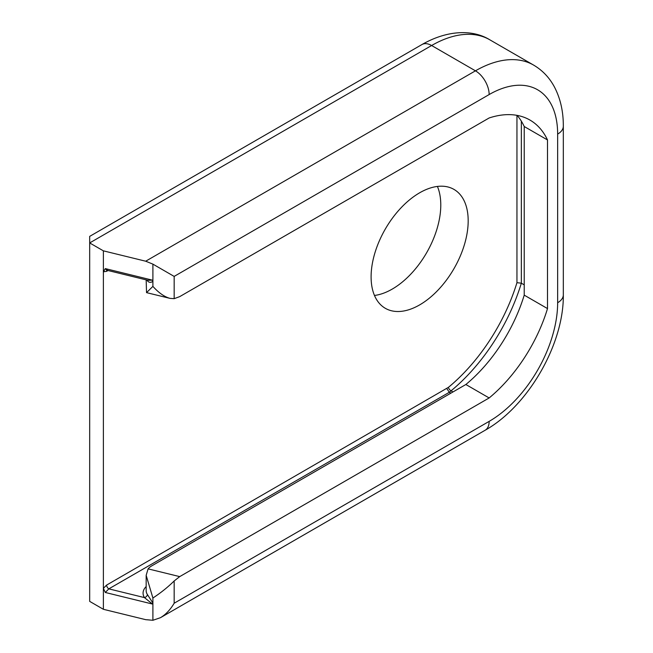 <?xml version="1.0" encoding="UTF-8"?>
<svg xmlns="http://www.w3.org/2000/svg" width="653" height="653" viewBox="0 0 653 653"><rect width="100%" height="100%" fill="white"/><g stroke="black" fill="none" stroke-linecap="round" stroke-linejoin="round"><path stroke-width="0.98" d="M437.412 186.44A68.647 39.637 -60 0 1 426.564 252.858A68.647 39.637 -60 0 1 374.471 295.458M160.467 617.689L485.138 430.237A19.378 11.183 -120 0 0 489.154 421.373L174.163 603.225C170.351 609.698 165.78 614.522 160.467 617.689L152.9 620.277L145.692 619.664L103.378 609.29L89.681 601.38L89.681 242.932L431.617 45.514A19.378 11.183 60 0 0 421.928 44.559L89.681 236.378L89.681 242.932L103.378 250.842L145.692 261.208L152.9 264.13L152.9 281.361L152.467 280.161L147.945 280.3L106.676 270.187L105.304 268.603L103.378 271.803L103.378 250.842M371.1 276.88A68.647 39.637 -60 0 1 401.064 207.793A68.647 39.637 -60 0 1 453.966 189.403A68.647 39.637 -60 0 1 453.966 268.669A68.647 39.637 -60 0 1 385.319 308.306A68.647 39.637 -60 0 1 371.1 276.88M103.378 609.29L103.378 271.803L106.627 271.313A3.102 1.788 60 0 1 106.904 270.244M147.268 280.129A3.102 2.375 -32.4 0 1 147.341 280.692C148.835 282.627 150.68 282.847 152.9 281.361L152.9 286.389C158.744 292.862 164.45 296.854 170 298.372L174.163 298.666L174.163 276.407L152.9 264.13M152.467 604.041L152.9 603.045L147.341 594.45A3.102 2.375 -32.4 0 1 144.435 597.593L152.467 604.041L105.304 592.475L108.822 588.867A3.102 1.788 60 0 1 106.627 585.072L103.378 588.329L105.304 592.475M446.872 388.633L449.297 392.29L451.043 390.845A3.102 1.371 50.4 0 1 448.391 387.376L106.627 585.072M452.962 391.955L451.043 390.845A140.02 80.841 120 0 0 521.339 283.19L516.956 282.676A136.918 79.054 -60 0 1 448.391 387.376M517.152 115.385A116.242 67.112 -60 0 1 524.22 126.511L547.508 139.954A116.242 67.112 -60 0 0 529.975 120.07A116.242 67.112 -60 0 0 489.154 117.964L179.706 296.625L174.163 298.666M547.508 139.954L547.508 308.583A116.242 67.112 -60 0 1 489.154 397.955L179.706 576.615L148.084 568.869A19.378 11.183 180 0 1 151.839 565.816L465.858 384.511L489.154 397.955M152.9 620.277L152.9 598.017C160.826 592.818 167.911 587.129 174.163 580.966L179.706 576.615M450.839 393.188L449.297 392.29L108.822 588.867L144.435 597.593A22.471 12.978 0 0 1 146.166 586.557M521.339 121.148L521.339 283.19L524.22 284.855M146.166 279.859L146.533 292.626L152.9 286.389M524.22 126.511L524.22 295.14L547.508 308.583M524.22 295.14A116.242 67.112 -60 0 1 465.858 384.511M152.9 598.017L146.166 575.326L148.084 568.869M174.163 276.407L489.154 94.554A19.378 11.183 60 0 0 475.449 70.826L431.617 45.514A116.242 67.112 -60 0 1 489.734 39.76L533.574 65.071A116.242 67.112 120 0 0 475.449 70.826L145.692 261.208M516.956 115.352L516.956 282.676M106.627 271.313L108.014 270.513M152.467 280.161L105.304 268.603M489.154 94.554A96.873 55.929 -60 0 1 557.646 134.102L557.646 302.731A96.873 55.929 -60 0 1 489.154 421.373M557.646 302.731A19.378 11.183 180 0 0 563.319 294.821L563.319 126.192A19.378 11.183 180 0 1 557.646 134.102M174.163 603.225L174.163 580.966M146.982 280.064A19.378 11.183 0 0 0 147.341 280.692M147.341 594.45A19.378 11.183 180 0 1 146.166 590.606L146.166 575.326M421.928 44.559C448.44 29.352 473.572 29.769 489.734 39.76M563.319 126.192C563.384 111.451 560.388 98.325 554.34 86.816C549.328 77.519 542.406 70.271 533.574 65.071M563.319 294.821C563.963 344.09 528.13 406.158 485.138 430.237M107.272 269.893L106.668 270.179M170 298.372L146.533 292.626"/></g></svg>
